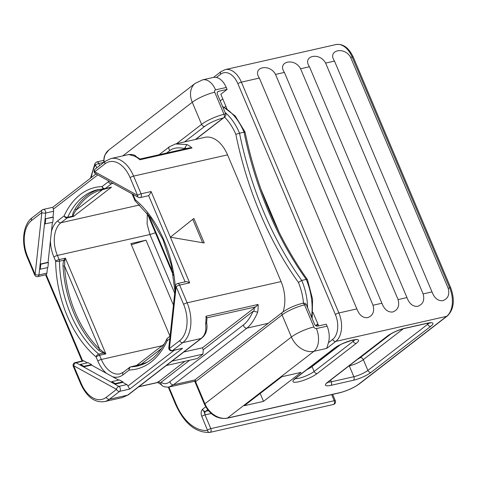 <?xml version="1.0" encoding="UTF-8"?>
<svg xmlns="http://www.w3.org/2000/svg" width="477" height="477" viewBox="0 0 477 477"><rect width="100%" height="100%" fill="white"/><g stroke="black" fill="none" stroke-linecap="round" stroke-linejoin="round"><path stroke-width="0.72" d="M166.604 153.034L169.878 150.511C173.223 147.888 178.106 147.226 184.527 148.514L186.901 144.531L175.482 143.976L204.871 137.334A30.588 18.997 77.3 0 1 227.547 154.87L281.072 281.579A30.588 18.997 77.3 0 1 283.058 311.88M306.222 304.499C305.882 303.39 304.606 303.008 302.4 303.348A2.731 1.699 77.3 0 1 302.531 303.312A2.731 1.699 77.3 0 1 304.553 304.875L306.222 304.499L314.522 324.145A2.731 2.057 -127.7 0 0 317.646 326.125L326.25 324.181L327.079 326.149A17.476 10.858 77.3 0 1 328.462 342.665L326.697 348.419L313.926 351.305A17.476 10.858 -102.7 0 0 316.388 328.564A2.182 1.646 -127.7 0 1 313.89 326.978L304.553 304.875A17.476 3.798 -22.9 0 0 282.086 314.921A2.731 2.057 52.3 0 1 282.509 312.292C288.18 308.279 294.858 305.286 302.531 303.312L302.579 303.3M222.711 106.8A47.521 29.514 77.3 0 1 244.015 132.087A262.171 162.848 -102.7 0 0 306.252 279.421L301.744 280.44L298.399 282.402A264.902 164.547 77.3 0 1 235.835 134.287A44.79 27.821 -102.7 0 0 224.566 117.145M244.516 132.326C245.357 131.92 245.19 131.837 244.015 132.087L235.835 134.287M311.535 317.074A47.521 29.514 77.3 0 0 306.252 279.421L307.409 279.6L312.578 299.151L312.167 318.564M307.373 279.54C277.513 237.427 256.739 188.242 245.053 131.986L235.233 116.006L222.52 106.347M195.743 139.397L223.94 117.604C225.687 116.179 226.289 114.957 225.728 113.943L217.434 94.297A2.731 2.057 -127.7 0 1 217.852 91.667A2.731 2.057 -127.7 0 1 218.484 91.369L227.082 89.426L220.821 94.261L226.933 108.714M225.728 113.943L224.059 114.319A2.731 1.699 -102.7 0 1 223.94 117.604L223.254 117.974A14.745 3.208 157.1 0 0 204.722 126.351A2.731 2.057 -127.7 0 1 201.592 124.366L192.261 102.269A19.664 14.805 -127.7 0 1 195.278 83.302L108.774 150.064A19.664 14.805 -127.7 0 0 104.058 162.246M222.783 98.9L220.213 100.885M279.212 232.478L260.74 188.749M318.672 325.898L312.942 312.334M227.082 89.426L226.253 87.464A17.476 10.858 77.3 0 0 216.433 77.459L214 77.286L202.606 79.856A17.476 10.858 77.3 0 1 215.568 89.879L226.253 87.464M213.529 77.387L221.072 71.568L225.186 69.612A21.847 13.571 77.3 0 1 241.386 82.139L259.351 78.073C251.773 67.078 269.553 63.059 275.521 74.424L284.399 72.415C276.827 61.414 294.607 57.395 300.576 68.76L309.454 66.75C301.875 55.749 319.656 51.731 325.624 63.095L334.502 61.092C326.924 50.091 344.71 46.072 350.673 57.437L448.177 288.263C449.847 294.631 448.016 298.775 442.692 300.701C437.952 301.047 434.392 298.119 432.007 291.918L423.129 293.921C424.798 300.289 422.968 304.433 417.637 306.359C412.903 306.711 409.344 303.783 406.959 297.576L398.08 299.586C399.75 305.954 397.919 310.098 392.589 312.024C387.849 312.375 384.289 309.448 381.91 303.241L373.026 305.25C374.695 311.612 372.865 315.762 367.534 317.682C362.8 318.034 359.241 315.106 356.856 308.905L338.891 312.966A2.731 0.596 157.1 0 0 335.379 314.534A19.116 11.877 77.3 0 1 332.678 339.409L328.462 342.665M260.192 393.459L263.531 401.366L244.325 405.706L281.883 376.717L301.088 372.376L263.531 401.366M282.509 312.292L196.005 379.048A2.731 2.057 52.3 0 0 195.588 381.683L282.086 314.921L291.423 337.024A17.476 3.798 -22.9 0 1 313.89 326.978M208.377 410.685L205.575 411.317A2.731 2.057 -127.7 0 1 202.451 409.332C203.888 411.108 204.746 412.963 205.021 414.907A2.51 0.549 157.1 0 0 201.789 416.349L207.513 430.367A45.005 27.958 77.3 0 1 176.15 404.234L168.888 387.05M332.636 394.396L335.325 400.763A2.731 0.596 157.1 0 0 334.234 400.728A2.731 1.699 77.3 0 1 333.411 404.49A2.731 1.699 77.3 0 1 333.292 404.508M147.286 213.565L147.107 224.005L149.915 234.523L174.719 293.242M73.392 215.842L72.844 216.087L73.512 216.457L73.392 215.842C73.112 215.02 74.078 213.04 76.29 209.916L102.46 189.721L111.487 187.151L104.785 188.773A2.731 1.699 77.3 0 1 104.582 188.797A2.731 2.123 -91.6 0 1 104.266 188.838A2.731 2.123 -91.6 0 1 102.096 186.579A93.128 57.842 -102.7 0 0 64.121 215.89L57.812 220.756A27.857 17.303 -102.7 0 0 51.385 231.792L48.076 262.296L40.14 264.091L39.669 269.153L40.211 264.127L40.825 264.21L40.277 269.231L39.669 269.153M112.489 183.031A25.126 15.604 -102.7 0 0 111.535 183.693L105.22 188.564A2.731 1.699 77.3 0 1 104.785 188.773A2.731 2.731 0 0 1 104.266 188.838L97.821 189.649A90.397 56.149 -102.7 0 0 67.722 217.244L72.844 216.087C72.128 215.318 72.808 213.046 74.895 209.284A1.091 0.721 31.6 0 1 76.29 209.916A89.3 55.469 77.3 0 1 102.46 189.721A1.091 0.859 77.6 0 0 101.989 188.981M173.431 305.101L146.01 240.193L131.36 244.737M170.003 336.219L130.883 243.61L146.01 240.193M103.563 352.396L103.324 353.063L105.84 353.892L99.669 349.158L64.562 266.041L64.789 260.597L65.409 258.164L64.073 260.144L59.482 261.181A2.731 0.686 179.2 0 1 55.636 261.152A93.128 57.842 -102.7 0 0 96.068 356.879L97.821 361.023A27.857 17.303 -102.7 0 0 106.574 373.413L118.695 380.103M64.789 260.597L64.073 260.144C63.334 261.295 62.982 263.274 63.024 266.094L64.562 266.041A89.3 55.469 77.3 0 0 99.669 349.158A1.091 0.626 -46.7 0 1 98.56 350.225A90.397 56.149 77.3 0 1 63.024 266.094M109.144 181.182A27.857 17.303 -102.7 0 0 108.404 181.713L102.096 186.579A2.731 2.057 -127.7 0 0 105.22 188.564L111.487 187.151L73.512 216.457L67.245 217.87L60.937 222.741A25.126 15.604 -102.7 0 0 57.395 255.433L59.142 259.577A2.731 1.699 77.3 0 1 59.482 261.181A90.397 56.149 -102.7 0 0 98.733 354.101L103.324 353.063L98.56 350.225M50.437 240.515A27.857 17.303 -102.7 0 0 53.883 257.002L55.636 261.152A2.731 0.596 157.1 0 1 59.142 259.577L65.409 258.164L105.84 353.892L99.58 355.305A2.731 1.699 77.3 0 0 98.733 354.101A2.731 1.664 129.8 0 0 96.068 356.879A2.731 0.596 157.1 0 1 99.58 355.305L101.333 359.455L162.132 345.712M185.124 281.955C185.768 281.335 187.282 281.627 189.673 282.837L179.65 285.103A2.731 0.596 -22.9 0 0 176.138 286.671A2.731 1.032 -173.8 0 1 175.512 285.908L168.804 347.781A2.731 1.032 -173.8 0 0 169.43 348.544L179.692 340.632A27.857 17.303 -102.7 0 0 183.621 304.38L176.138 286.671L169.43 348.544A2.731 2.057 52.3 0 0 172.555 350.529L182.816 342.611L201.079 338.485A2.731 2.057 52.3 0 0 201.705 338.193L203.768 336.207L205.48 333.548C206.988 330.287 207.37 326.662 206.624 322.667L205.605 323.937C206.505 330.627 204.997 335.48 201.079 338.485L127.663 395.141A2.731 2.057 52.3 0 0 128.295 394.849L122.309 397.579L127.663 395.141L109.4 399.267L119.661 391.349A2.731 2.057 52.3 0 1 116.537 389.369L73.702 365.728L81.185 383.436A27.857 17.303 -102.7 0 0 106.276 397.287L116.537 389.369A2.731 1.872 -61.1 0 1 118.898 386.382L83.564 366.885L91.495 365.09L106.574 373.413M91.495 365.09L91.548 364.589L83.952 366.306L83.564 366.885L80.082 364.965L76.064 362.747L83.994 360.952L87.386 362.824M75.187 362.592A2.731 2.731 0 0 0 73.273 366.318A2.731 0.596 157.1 0 1 73.702 365.728A2.731 1.872 -61.1 0 1 76.064 362.747A2.731 1.699 -102.7 0 0 75.187 362.592L83.123 360.803A2.731 1.699 77.3 0 1 83.994 360.952M122.81 382.369L122.863 381.868L115.261 383.586L114.874 384.164L122.81 382.369L126.828 384.587A2.731 1.699 77.3 0 1 127.979 386.006L174.32 350.243M114.885 384.063L111.409 382.143L111.785 381.666L115.261 383.586M122.863 381.868L119.381 379.948L111.785 381.666M161.548 348.472L141.389 364.029L136.583 365.436A1.091 1.085 28.1 0 1 136.034 365.68L130.913 366.843A90.397 56.149 -102.7 0 0 137.674 365.99C149.909 363.14 159.616 354.172 166.801 339.087A2.731 1.658 24.6 0 0 167.2 340.691L169.788 338.694M147.423 362.115A89.3 55.469 77.3 0 1 141.389 364.029A1.091 0.859 -102.4 0 1 141.234 364.977M139.344 365.567L136.034 365.68M175.345 287.47A93.128 57.842 -102.7 0 0 135.253 199.702A2.731 0.596 -22.9 0 0 134.824 200.298A2.731 2.731 0 0 0 135.587 201.33A2.731 1.664 -50.2 0 1 135.253 199.702L133.5 195.558A27.857 17.303 -102.7 0 0 132.952 194.324M97.749 174.898L53.293 209.2A2.731 1.699 77.3 0 1 53.609 211.257L52.983 217.071L53.329 217.262L45.047 218.86L52.983 217.071M53.609 211.257L45.679 213.052A2.731 1.699 -102.7 0 0 43.335 209.427A2.731 2.731 0 0 0 42.268 209.928A2.731 2.057 -127.7 0 0 41.851 212.563L31.589 220.481A27.857 17.303 -102.7 0 0 27.66 256.727L35.137 274.436L41.851 212.563A2.731 1.032 6.2 0 0 45.679 213.052L44.57 223.928L52.786 222.288L53.329 217.262M52.404 222.371L51.385 231.792M185.082 281.853L148.633 195.57C149.337 195.093 150.16 193.751 151.108 191.545L141.091 193.811A2.731 0.596 -22.9 0 0 137.579 195.379L130.096 177.671A27.857 17.303 -102.7 0 0 105.006 163.826L94.744 171.744L137.579 195.379A2.731 1.872 118.9 0 0 138.348 197.299L138.348 197.299A2.731 2.731 0 0 0 140.268 197.573A2.731 1.699 -102.7 0 0 141.091 193.811L133.608 176.102A30.588 18.997 -102.7 0 0 110.932 158.567L105.423 161.19L95.161 169.108A2.731 2.731 0 0 0 95.513 173.664L95.513 173.664A2.731 1.872 118.9 0 0 96.563 173.783M95.161 169.108A2.731 2.057 -127.7 0 0 94.744 171.744A2.731 1.872 118.9 0 0 95.513 173.664L138.348 197.299M53.293 209.2L52.923 207.37M96.002 173.932L52.78 207.292L43.335 209.427M27.66 256.727A2.731 0.596 157.1 0 0 27.231 257.318L34.714 275.026A2.731 0.596 157.1 0 1 35.137 274.436A2.731 1.032 6.2 0 0 38.965 274.925L39.597 269.117M47.497 267.603L46.901 273.13A2.731 1.699 77.3 0 1 46.197 274.627L82.646 360.91M48.076 262.296L48.421 262.493L47.879 267.514L40.277 269.231M40.211 264.127L44.504 223.886M48.421 262.493L40.825 264.21M45.184 224.005L45.732 218.979M44.57 223.928L45.118 218.901M91.548 364.589L88.072 362.669L80.47 364.386L80.082 364.965M83.952 366.306L80.47 364.386M83.576 366.783L80.094 364.863M34.714 275.026A2.731 2.731 0 0 0 37.832 276.63L46.197 274.627M186.901 144.531A30.588 18.997 77.3 0 1 192.004 147.983L189.447 147.87L139.988 159.05L135.945 156.48L128.712 154.548L110.932 158.567M184.527 148.514L183.675 149.176M139.934 159.169L139.898 159.759A30.588 18.997 -102.7 0 0 134.794 156.307M193.883 218.43L170.39 237.194L204.257 242.99L193.883 218.43M202.63 242.71L192.756 219.337M148.633 195.57A2.731 1.699 77.3 0 1 148.198 195.779L140.268 197.573M166.288 365.525L197.269 358.525L202.963 354.131L203.232 349.766L253.239 311.171L257.711 312.161C254.402 319.805 250.795 325.123 246.883 328.134L173.473 384.79L169.025 387.02M253.239 311.171C250.127 317.724 246.889 322.285 243.52 324.855L170.11 381.511C166.741 384.14 163.766 384.373 161.19 382.214L189.655 360.248M194.944 381.165L169.079 387.008C165.233 387.342 162.651 386.579 161.339 384.718L160.767 383.007L161.19 382.214M203.232 349.766L202.403 347.805L183.812 352.002M206.63 322.905L207 317.813L255.672 306.896L202.403 347.805M255.672 306.896L258.105 304.457A30.588 18.997 77.3 0 1 257.711 312.161M206.988 317.903L205.998 316.239L258.105 304.457M202.963 354.131L171.982 361.137M157.893 381.797L157.851 382.387L184.879 361.322M138.682 386.829L157.798 382.512L161.84 385.082M126.828 384.587L118.898 386.382A2.731 1.699 -102.7 0 1 120.335 388.821A2.731 1.699 -102.7 0 1 119.661 391.349L129.678 389.089L127.979 386.006M168.804 347.781A2.731 2.731 0 0 0 172.119 350.738L182.578 348.264L129.678 389.089M334.502 61.092L432.007 291.918M325.624 63.095L423.129 293.921M309.454 66.75L406.959 297.576M300.576 68.76L398.08 299.586M284.399 72.415L381.91 303.241M275.521 74.424L373.026 305.25M259.351 78.073L356.856 308.905M201.789 416.349C200.722 413.738 200.942 411.401 202.451 409.332L205.7 406.827M91.286 177.569A45.005 27.958 77.3 0 1 95.358 164.869L96.813 167.832M303.503 303.163A44.79 27.821 -102.7 0 0 298.399 282.402M307.611 307.778A47.521 29.514 -102.7 0 0 301.744 280.44A262.171 162.848 77.3 0 1 239.508 133.107A47.521 29.514 -102.7 0 0 225.072 112.387M195.391 139.475L223.254 117.974M217.411 92.204L218.484 91.369M216.433 77.459L220.654 74.203A19.116 11.877 77.3 0 1 237.874 83.708L335.379 314.534M316.191 325.922L318.07 324.473M327.079 326.149L316.388 328.564M237.874 83.708A2.731 0.596 157.1 0 1 241.386 82.139L338.891 312.966A21.847 13.571 77.3 0 1 335.802 341.395L326.697 348.419M225.186 69.612L335.993 44.564C343.011 43.49 348.77 47.676 353.284 57.127L450.789 287.953A2.731 0.596 157.1 0 0 449.698 287.917A21.847 13.571 77.3 0 1 446.615 316.346L335.802 341.395A2.731 2.057 -127.7 0 1 332.678 339.409M335.993 44.564A21.847 13.571 77.3 0 1 352.193 57.091L449.698 287.917L448.177 288.263M450.789 287.953C455.076 300.224 453.895 309.591 447.247 316.054A2.731 2.057 -127.7 0 1 446.615 316.346L358.686 384.206A14.745 3.208 -22.9 0 1 339.731 392.684L227.422 418.067A19.664 14.805 -127.7 0 1 204.919 403.781L195.588 381.683A2.731 0.596 -22.9 0 0 195.159 382.274A2.731 2.731 0 0 1 196.005 379.048M447.247 316.054L359.318 383.913C353.642 387.92 346.97 390.913 339.296 392.887L226.986 418.275A2.731 1.699 -102.7 0 0 227.422 418.067L313.926 351.305A19.664 14.805 -127.7 0 1 291.423 337.024L204.919 403.781A2.731 0.596 -22.9 0 0 204.49 404.371L195.159 382.274M387.348 336.106A13.654 2.969 -22.9 0 1 404.901 328.259L427.446 323.162A13.654 2.969 -22.9 0 1 430.773 326.298L371.017 372.412A13.654 2.969 -22.9 0 1 353.463 380.258L330.919 385.356A13.654 2.969 -22.9 0 1 327.598 382.226L387.348 336.106A2.731 2.057 52.3 0 0 387.98 335.814C392.523 332.63 398.021 330.179 404.466 328.468L427.01 323.37L430.397 322.983L429.95 322.738M334.264 348.323L295.221 378.452A14.417 3.136 157.1 0 0 298.733 381.761A14.417 3.136 157.1 0 0 317.265 373.473L356.307 343.345A14.417 3.136 157.1 0 0 352.795 340.035A14.417 3.136 157.1 0 0 334.264 348.323A2.731 2.057 -127.7 0 0 334.89 348.031L295.853 378.16A2.731 2.057 -127.7 0 1 295.221 378.452M339.296 392.887A2.731 1.699 -102.7 0 0 339.731 392.684M359.318 383.913A2.731 2.057 -127.7 0 1 358.686 384.206M404.901 328.259A2.731 1.699 77.3 0 1 404.466 328.468M427.446 323.162A2.731 1.699 77.3 0 1 427.01 323.37M429.02 323.018A10.923 2.373 -22.9 0 1 427.648 324.312L367.892 370.426A10.923 2.373 -22.9 0 1 353.851 376.705L331.306 381.803A10.923 2.373 -22.9 0 1 327.932 382.16M430.773 326.298A2.731 2.057 -127.7 0 1 427.648 324.312L427.231 323.323M371.017 372.412A2.731 2.057 -127.7 0 1 367.892 370.426L363.325 359.622A10.923 2.373 -22.9 0 1 349.289 365.901L353.851 376.705A2.731 1.699 -102.7 0 1 353.463 380.258M330.919 385.356A2.731 1.699 -102.7 0 0 331.306 381.803L330.591 380.109M327.598 382.226A2.731 2.057 52.3 0 0 328.224 381.934L387.98 335.814M403.333 328.748L363.325 359.622A2.731 2.057 -127.7 0 0 360.201 357.637A8.192 1.783 -22.9 0 1 357.529 359.318M349.218 365.728A2.731 1.699 -102.7 0 0 349.289 365.901L348.878 365.996M391.11 333.787L360.201 357.637M352.682 340.173L353.183 341.359A11.687 2.54 157.1 0 0 354.751 339.839M295.346 378.571A11.687 2.54 157.1 0 0 304.26 376.621A11.687 2.54 157.1 0 0 314.14 371.488L353.183 341.359A2.731 2.057 52.3 0 0 356.307 343.345M340.405 344.71L312.065 366.574L314.14 371.488A2.731 2.057 52.3 0 0 317.265 373.473M311.708 365.925A2.731 2.057 -127.7 0 1 312.065 366.574A11.687 2.54 -22.9 0 1 306.789 369.723M211.18 413.517L205.188 414.871A2.731 1.699 -102.7 0 1 205.575 411.317L207.62 409.743M103.628 162.407L98.822 163.492A2.51 0.549 157.1 0 0 95.591 164.935M103.634 160.379L96.795 161.924A2.731 1.699 77.3 0 1 98.822 163.492L99.711 165.602M90.505 178.171L95.048 163.277A2.51 1.586 27.4 0 0 95.358 164.869M205.188 414.871A5.462 4.114 -127.7 0 1 205.021 414.907L210.816 428.62A2.731 1.699 77.3 0 1 209.993 432.383A2.731 1.699 77.3 0 1 209.874 432.406A2.51 1.962 -96.1 0 1 209.695 432.436C195.725 432.83 184.414 423.612 175.757 404.776A2.51 0.549 -22.9 0 1 176.15 404.234M335.325 400.763A2.731 2.731 0 0 1 333.411 404.49L209.695 432.436A2.51 1.962 -96.1 0 1 207.513 430.367M207.584 430.069A2.51 0.549 157.1 0 1 210.816 428.62L334.234 400.728L331.652 394.616M155.419 232.812L149.915 234.523L57.395 255.433A2.731 0.596 157.1 0 0 53.883 257.002M108.404 181.713A2.731 2.057 -127.7 0 0 111.535 183.693L113.067 183.347M57.812 220.756A2.731 2.057 -127.7 0 0 60.937 222.741L139.63 204.955M74.895 209.284A90.397 56.149 77.3 0 1 99.478 189.315M67.722 217.244A2.731 1.699 77.3 0 1 67.245 217.87A2.731 2.057 -127.7 0 1 64.121 215.89A2.731 1.658 -155.4 0 0 67.722 217.244M112.614 376.747A27.857 17.303 -102.7 0 0 122.917 374.868A2.731 2.057 52.3 0 1 123.334 372.239L119.96 373.861A25.126 15.604 -102.7 0 1 101.333 359.455A2.731 0.596 157.1 0 0 97.821 361.023M122.917 374.868L129.225 370.003A93.128 57.842 -102.7 0 0 167.2 340.691A2.731 2.057 52.3 0 1 167.618 338.062A2.731 2.731 0 0 0 166.801 339.087M129.643 367.368A2.731 2.057 52.3 0 0 129.225 370.003A2.731 2.123 88.4 0 1 130.913 366.843A2.731 1.699 77.3 0 0 130.71 366.867A2.731 2.731 0 0 0 129.643 367.368L123.334 372.239M148.574 215.002L172.895 272.582M134.824 200.298L133.071 196.148A2.731 0.596 -22.9 0 1 133.5 195.558M46.901 273.13L38.965 274.925A2.731 1.699 -102.7 0 1 37.832 276.63M31.589 220.481A2.731 2.057 -127.7 0 1 32.013 217.846C23.087 224.214 20.881 242.918 27.231 257.318M159.109 154.727L169.496 146.707A2.731 2.057 52.3 0 0 169.496 146.713A2.731 2.057 52.3 0 0 169.878 150.511M192.004 147.983L139.898 159.759M227.547 154.87L133.608 176.102A2.731 0.596 -22.9 0 0 130.096 177.671M184.957 147.721A27.857 17.303 77.3 0 1 186.435 148.55M189.673 282.837L151.108 191.545M281.072 281.579L187.133 302.812L179.65 285.103A2.731 1.699 -102.7 0 0 177.629 283.541A2.731 2.731 0 0 0 175.512 285.908M105.006 163.826A2.731 2.057 -127.7 0 1 105.423 161.19M183.621 304.38A2.731 0.596 -22.9 0 1 187.133 302.812A30.588 18.997 -102.7 0 1 182.816 342.611A2.731 2.057 52.3 0 1 179.692 340.632M205.605 323.937A30.588 18.997 -102.7 0 0 205.998 316.239M268.229 323.305L246.883 328.134M201.705 338.193L128.295 394.849M122.309 397.585L104.529 401.598A30.588 18.997 -102.7 0 0 109.4 399.267A2.731 2.057 52.3 0 1 106.276 397.287M195.302 379.853L173.473 384.79A2.731 2.057 -127.7 0 1 170.11 381.511M246.889 328.128A2.731 2.057 -127.7 0 1 243.52 324.855M254.253 307.784A27.857 17.303 77.3 0 1 253.961 311.082M160.767 383.007A27.857 17.303 77.3 0 1 158.519 381.672M157.851 382.387L138.885 386.674M81.185 383.436A2.731 0.596 157.1 0 0 80.756 384.027C86.909 397.102 94.834 402.964 104.529 401.598M172.119 350.738A2.731 1.699 -102.7 0 0 172.555 350.529L182.578 348.264M353.284 57.127A2.731 0.596 157.1 0 0 352.193 57.091L350.673 57.437M221.072 71.568A2.731 2.057 52.3 0 0 220.654 74.203M176.478 143.75L201.592 124.366A17.476 3.798 157.1 0 1 224.059 114.319L214.728 92.222A2.182 1.646 -127.7 0 1 215.568 89.879M204.722 126.351L184.533 141.931M122.78 155.89L192.261 102.269A17.476 3.798 -22.9 0 1 214.728 92.222M317.849 323.955L315.691 325.624M224.506 107.301L225.883 106.24M226.986 418.275C217.381 419.414 209.88 414.781 204.49 404.371M327.085 382.632L326.954 383.126L328.224 381.934M334.89 348.031C338.569 344.06 357.649 338.229 356.003 339.839L355.556 339.576M295.853 378.16L294.47 379.471L294.595 378.965M95.048 163.277L96.795 161.924M175.757 404.776L168.309 387.151M164.279 344.054L136.565 365.442L130.71 366.867M167.618 338.062L170.062 336.172M147.113 213.147L173.336 275.229M133.071 196.148L131.974 193.787M45.619 274.871L82.026 361.047M42.268 209.928L32.013 217.846M175.482 143.976L169.496 146.707M136.452 156.838C135.14 154.983 132.558 154.22 128.707 154.548M185.642 281.728L177.629 283.541M73.273 366.318L80.756 384.027M174.94 291.22L171.332 264.902L163.009 239.722L150.714 217.894L135.587 201.33M103.634 162.574L104.123 157.285L105.012 154.81L108.774 150.064M202.606 79.856L195.278 83.302"/></g></svg>
